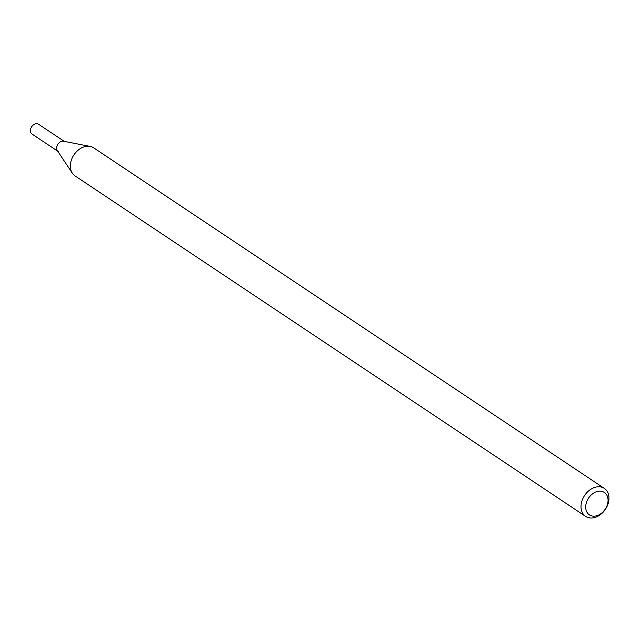<?xml version="1.0" encoding="UTF-8"?>
<svg xmlns="http://www.w3.org/2000/svg" width="641" height="641" viewBox="0 0 641 641"><rect width="100%" height="100%" fill="white"/><g stroke="black" fill="none" stroke-linecap="round" stroke-linejoin="round"><path stroke-width="0.96" d="M585.65 516.414L74.965 175.842A16.842 12.491 -56.3 0 1 72.297 173.15L57.321 150.595A5.897 4.375 -56.3 0 1 57.378 145.09A5.897 4.375 -56.3 0 1 61.937 141.26A5.897 4.375 -56.3 0 1 63.563 141.236L90.149 146.396A16.842 12.491 -56.3 0 1 93.65 147.823L604.335 488.394A16.842 12.491 -56.3 0 1 605.384 509.339A16.842 12.491 -56.3 0 1 585.65 516.414A16.842 12.491 -56.3 0 1 582.164 500.292A16.842 12.491 -56.3 0 1 596.178 487.048A16.842 12.491 -56.3 0 1 604.335 488.394M72.297 173.15A16.842 12.491 -56.3 0 1 72.457 157.414A16.842 12.491 -56.3 0 1 85.485 146.477A16.842 12.491 -56.3 0 1 90.149 146.396M597.821 491.375A13.469 9.992 -56.3 0 1 606.049 507.776A13.469 9.992 -56.3 0 1 586.755 511.822A13.469 9.992 -56.3 0 1 597.821 491.375M57.698 151.172L32.05 134.065A5.897 4.375 -56.3 0 1 30.832 128.424A5.897 4.375 -56.3 0 1 35.736 123.785A5.897 4.375 -56.3 0 1 38.588 124.258L64.236 141.365M58.251 151.54A5.897 4.375 -56.3 0 1 57.033 145.892A5.897 4.375 -56.3 0 1 61.937 141.26"/></g></svg>
